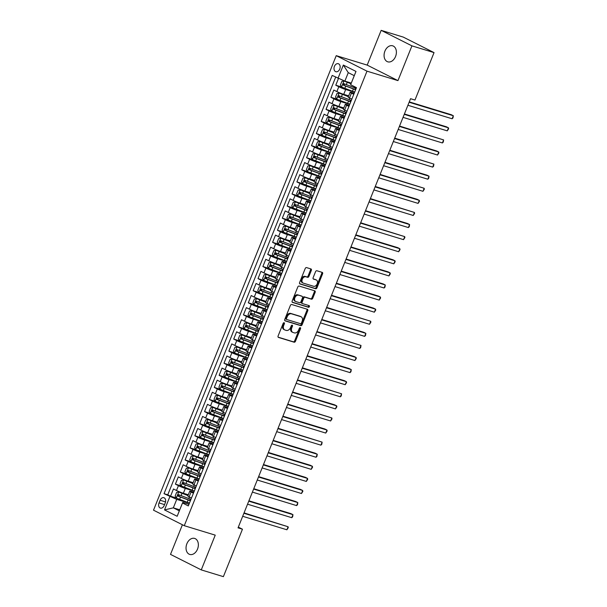 <?xml version="1.0" encoding="UTF-8"?>
<svg xmlns="http://www.w3.org/2000/svg" width="607" height="607" viewBox="0 0 607 607"><rect width="100%" height="100%" fill="white"/><g stroke="black" fill="none" stroke-linecap="round" stroke-linejoin="round"><path stroke-width="0.91" d="M284.114 322.727A0.895 0.63 116.8 0 0 283.166 323.372L278.097 335.982A1.282 0.903 116.8 0 0 278.393 337.393A1.282 0.903 116.8 0 0 278.492 337.431L294.122 342.204A1.282 0.903 116.8 0 0 295.465 341.286L300.533 328.675A0.895 0.63 116.8 0 0 299.319 328.304L298.667 329.935A4.105 2.883 116.8 0 1 294.357 332.886L293.06 332.484A4.105 2.883 116.8 0 1 292.733 332.355A4.105 2.883 116.8 0 1 291.808 327.841L292.46 326.209A0.895 0.63 116.8 0 0 291.246 325.838L290.586 327.469A4.105 2.883 116.8 0 1 286.284 330.42L284.979 330.018A4.105 2.883 116.8 0 1 284.66 329.889A4.105 2.883 116.8 0 1 283.727 325.375L284.387 323.743A0.895 0.63 116.8 0 0 284.114 322.727M384.906 51.14A8.369 5.918 -73 0 0 387.782 61.823A8.369 5.918 -73 0 0 395.552 56.504A8.369 5.918 -73 0 0 392.676 45.813A8.369 5.918 -73 0 0 384.906 51.14M186.88 543.743A8.369 5.918 -73 0 0 189.756 554.434A8.369 5.918 -73 0 0 197.525 549.107A8.369 5.918 -73 0 0 194.642 538.424A8.369 5.918 -73 0 0 186.88 543.743M334.419 66.368A4.188 2.959 -73 0 0 335.861 71.717A4.188 2.959 -73 0 0 339.745 69.054A4.188 2.959 -73 0 0 338.304 63.712A4.188 2.959 -73 0 0 334.419 66.368M311.338 270.396A1.282 0.903 116.8 0 0 311.05 268.984A1.282 0.903 116.8 0 0 310.951 268.939L306.565 267.604A1.282 0.903 116.8 0 0 305.215 268.522L299.592 282.528A1.282 0.903 116.8 0 0 299.881 283.939A1.282 0.903 116.8 0 0 299.979 283.977L315.61 288.75A1.282 0.903 116.8 0 0 316.96 287.832L322.583 273.825A1.282 0.903 116.8 0 0 322.294 272.414A1.282 0.903 116.8 0 0 322.196 272.376L316.9 270.76A1.282 0.903 116.8 0 0 315.549 271.678L313.144 277.672A1.282 0.903 116.8 0 0 313.432 279.083A1.282 0.903 116.8 0 0 313.531 279.121L316.164 279.926A3.437 2.413 116.8 0 1 316.429 280.032A3.437 2.413 116.8 0 1 317.127 284A3.437 2.413 116.8 0 1 313.607 286.276L303.318 283.135A3.437 2.413 116.8 0 1 303.052 283.021A3.437 2.413 116.8 0 1 302.354 279.061A3.437 2.413 116.8 0 1 305.867 276.784L307.582 277.308A1.282 0.903 116.8 0 0 308.933 276.382L311.338 270.396L310.511 269.971A1.282 0.903 116.8 0 0 310.481 268.795M397.957 80.617L411.925 45.859L434.043 52.612L403.283 37.103L381.166 30.35L367.197 65.101L336.232 55.654L366.992 71.163L397.957 80.617L367.197 65.101M182.419 524.752L170.506 554.388L201.266 569.897L215.235 535.146L184.27 525.692L366.992 71.163M201.266 569.897L223.384 576.65L242.459 529.205L238.323 527.119M434.043 52.612L414.968 100.056L410.544 98.706L238.035 527.855L242.459 529.205M291.732 304.502A1.282 0.903 116.8 0 0 290.381 305.427L284.751 319.426A1.282 0.903 116.8 0 0 285.047 320.837A1.282 0.903 116.8 0 0 285.146 320.883L300.776 325.656A1.282 0.903 116.8 0 0 302.119 324.73L307.749 310.731A1.282 0.903 116.8 0 0 307.461 309.32A1.282 0.903 116.8 0 0 307.362 309.274L291.732 304.502M292.172 300.973L297.802 286.974A1.282 0.903 116.8 0 1 299.145 286.056L314.775 290.829A1.282 0.903 116.8 0 1 314.874 290.867A1.282 0.903 116.8 0 1 315.17 292.278L312.757 298.272A1.282 0.903 116.8 0 1 311.414 299.19L305.078 297.255A1.282 0.903 116.8 0 0 303.728 298.181L302.134 302.149A1.282 0.903 116.8 0 0 302.423 303.561A1.282 0.903 116.8 0 0 302.521 303.606L309.122 305.617A0.895 0.63 116.8 0 1 308.455 307.279L292.566 302.43A1.282 0.903 116.8 0 1 292.46 302.385A1.282 0.903 116.8 0 1 292.172 300.973M338.456 78.531L335.77 85.208L341.513 86.968M354.625 92.234L345.671 89.495A5.228 0.448 -158.1 0 1 338.805 86.74L336.862 91.574L333.827 90.048L330.906 97.302L336.65 99.055M349.761 104.321L340.808 101.589A5.228 0.448 -158.1 0 1 333.941 98.827L331.999 103.668L328.964 102.135L326.05 109.389L331.794 111.142M344.905 116.407L335.952 113.676A5.228 0.448 -158.1 0 1 329.085 110.914L327.143 115.755L324.108 114.222L321.194 121.476L326.938 123.229M340.041 128.494L331.088 125.763A5.228 0.448 -158.1 0 1 324.221 123.009L322.279 127.842L319.244 126.309L316.33 133.563L322.074 135.315M335.185 140.589L326.232 137.85A5.228 0.448 -158.1 0 1 319.365 135.095L317.423 139.929L314.388 138.404L311.474 145.65L317.218 147.41M330.322 152.676L321.369 149.937A5.228 0.448 -158.1 0 1 314.509 147.182L312.559 152.016L309.524 150.49L306.611 157.744L312.355 159.497M325.466 164.763L316.513 162.031A5.228 0.448 -158.1 0 1 309.646 159.269L307.703 164.11L304.668 162.577L301.755 169.831L307.499 171.584M320.602 176.849L311.649 174.118A5.228 0.448 -158.1 0 1 304.79 171.364L302.84 176.197L299.805 174.664L296.891 181.918L302.635 183.671M315.746 188.936L306.793 186.205A5.228 0.448 -158.1 0 1 299.926 183.451L297.984 188.284L294.949 186.751L292.035 194.005L297.779 195.758M310.89 201.031L301.929 198.292A5.228 0.448 -158.1 0 1 295.07 195.537L293.12 200.371L290.093 198.846L287.172 206.099L292.915 207.852M306.027 213.118L297.073 210.386A5.228 0.448 -158.1 0 1 290.207 207.624L288.264 212.458L285.229 210.933L282.316 218.186L288.059 219.939M301.171 225.205L292.21 222.473A5.228 0.448 -158.1 0 1 285.351 219.711L283.408 224.552L280.373 223.019L277.452 230.273L283.196 232.026M296.307 237.291L287.354 234.56A5.228 0.448 -158.1 0 1 280.487 231.806L278.545 236.639L275.51 235.106L272.596 242.36L278.34 244.113M291.451 249.386L282.49 246.647A5.228 0.448 -158.1 0 1 275.631 243.893L273.689 248.726L270.654 247.193L267.733 254.447L273.476 256.207M286.587 261.473L277.634 258.734A5.228 0.448 -158.1 0 1 270.768 255.979L268.825 260.813L265.79 259.288L262.877 266.541L268.62 268.294M281.731 273.56L272.778 270.828A5.228 0.448 -158.1 0 1 265.912 268.066L263.969 272.907L260.934 271.375L258.013 278.628L263.757 280.381M276.868 285.647L267.915 282.915A5.228 0.448 -158.1 0 1 261.048 280.153L259.106 284.994L256.071 283.461L253.157 290.715L258.901 292.468M272.012 297.733L263.059 295.002A5.228 0.448 -158.1 0 1 256.192 292.248L254.25 297.081L251.215 295.548L248.301 302.802L254.045 304.555M267.148 309.828L258.195 307.089A5.228 0.448 -158.1 0 1 251.328 304.335L249.386 309.168L246.351 307.643L243.437 314.889L249.181 316.649M262.292 321.915L253.339 319.183A5.228 0.448 -158.1 0 1 246.472 316.422L244.53 321.255L241.495 319.73L238.581 326.983L244.325 328.736M257.429 334.002L248.475 331.27A5.228 0.448 -158.1 0 1 241.616 328.508L239.666 333.349L236.631 331.817L233.718 339.07L239.462 340.823M252.573 346.089L243.619 343.357A5.228 0.448 -158.1 0 1 236.753 340.603L234.81 345.436L231.775 343.903L228.862 351.157L234.606 352.91M247.709 358.183L238.756 355.444A5.228 0.448 -158.1 0 1 231.897 352.69L229.947 357.523L226.912 355.99L223.998 363.244L229.742 364.997M242.853 370.27L233.9 367.531A5.228 0.448 -158.1 0 1 227.033 364.777L225.091 369.61L222.056 368.085L219.142 375.338L224.886 377.091M237.997 382.357L229.036 379.625A5.228 0.448 -158.1 0 1 222.177 376.864L220.227 381.704L217.2 380.172L214.279 387.425L220.022 389.178M233.134 394.444L224.18 391.712A5.228 0.448 -158.1 0 1 217.314 388.95L215.371 393.791L212.336 392.259L209.423 399.512L215.166 401.265M228.278 406.531L219.317 403.799A5.228 0.448 -158.1 0 1 212.458 401.045L210.515 405.878L207.48 404.345L204.559 411.599L210.303 413.352M223.414 418.625L214.461 415.886A5.228 0.448 -158.1 0 1 207.594 413.132L205.652 417.965L202.617 416.44L199.703 423.686L205.447 425.446M218.558 430.712L209.597 427.973A5.228 0.448 -158.1 0 1 202.738 425.219L200.796 430.052L197.761 428.527L194.839 435.78L200.583 437.533M213.694 442.799L204.741 440.067A5.228 0.448 -158.1 0 1 197.874 437.306L195.932 442.146L192.897 440.614L189.983 447.867L195.727 449.62M208.838 454.886L199.885 452.154A5.228 0.448 -158.1 0 1 193.018 449.4L191.076 454.233L188.041 452.701L185.12 459.954L190.864 461.707M203.975 466.973L195.022 464.241A5.228 0.448 -158.1 0 1 188.155 461.487L186.212 466.32L183.177 464.787L180.264 472.041L186.008 473.794M199.119 479.067L190.166 476.328A5.228 0.448 -158.1 0 1 183.299 473.574L181.356 478.407L178.321 476.882L175.4 484.136L178.435 485.661A5.228 0.448 21.9 0 0 185.302 488.423L194.255 491.154M181.144 485.888L175.4 484.136M336.862 91.574A5.228 0.448 21.9 0 0 343.721 94.335L348.676 95.845M331.999 103.668A5.228 0.448 21.9 0 0 338.865 106.422L343.82 107.932M327.143 115.755A5.228 0.448 21.9 0 0 334.002 118.509L338.956 120.019M322.279 127.842A5.228 0.448 21.9 0 0 329.146 130.596L334.1 132.114M317.423 139.929A5.228 0.448 21.9 0 0 324.29 142.691L329.237 144.2M312.559 152.016A5.228 0.448 21.9 0 0 319.426 154.777L324.381 156.287M307.703 164.11A5.228 0.448 21.9 0 0 314.57 166.864L319.517 168.374M302.84 176.197A5.228 0.448 21.9 0 0 309.707 178.951L314.661 180.469M297.984 188.284A5.228 0.448 21.9 0 0 304.851 191.038L309.798 192.556M293.12 200.371A5.228 0.448 21.9 0 0 299.987 203.133L304.942 204.642M288.264 212.458A5.228 0.448 21.9 0 0 295.131 215.219L300.086 216.729M283.408 224.552A5.228 0.448 21.9 0 0 290.267 227.306L295.222 228.816M278.545 236.639A5.228 0.448 21.9 0 0 285.411 239.393L290.366 240.911M273.689 248.726A5.228 0.448 21.9 0 0 280.548 251.488L285.502 252.998M268.825 260.813A5.228 0.448 21.9 0 0 275.692 263.575L280.646 265.084M263.969 272.907A5.228 0.448 21.9 0 0 270.828 275.661L275.783 277.171M259.106 284.994A5.228 0.448 21.9 0 0 265.972 287.748L270.927 289.258M254.25 297.081A5.228 0.448 21.9 0 0 261.109 299.835L266.063 301.353M249.386 309.168A5.228 0.448 21.9 0 0 256.253 311.93L261.207 313.44M244.53 321.255A5.228 0.448 21.9 0 0 251.389 324.017L256.344 325.527M239.666 333.349A5.228 0.448 21.9 0 0 246.533 336.103L251.488 337.613M234.81 345.436A5.228 0.448 21.9 0 0 241.677 348.19L246.624 349.708M229.947 357.523A5.228 0.448 21.9 0 0 236.813 360.277L241.768 361.795M225.091 369.61A5.228 0.448 21.9 0 0 231.957 372.372L236.905 373.882M220.227 381.704A5.228 0.448 21.9 0 0 227.094 384.459L232.049 385.969M215.371 393.791A5.228 0.448 21.9 0 0 222.238 396.546L227.193 398.055M210.515 405.878A5.228 0.448 21.9 0 0 217.374 408.632L222.329 410.15M205.652 417.965A5.228 0.448 21.9 0 0 212.518 420.727L217.473 422.237M200.796 430.052A5.228 0.448 21.9 0 0 207.655 432.814L212.609 434.324M195.932 442.146A5.228 0.448 21.9 0 0 202.799 444.901L207.753 446.411M191.076 454.233A5.228 0.448 21.9 0 0 197.935 456.988L202.89 458.505M186.212 466.32A5.228 0.448 21.9 0 0 193.079 469.074L198.034 470.592M181.356 478.407A5.228 0.448 21.9 0 0 188.216 481.169L193.17 482.679M164.178 505.525L165.248 502.869A4.052 2.868 -73 0 0 163.86 497.694A4.052 2.868 -73 0 0 160.096 500.267L159.026 502.93A4.052 2.868 -73 0 0 160.423 508.105A4.052 2.868 -73 0 0 164.178 505.525M336.232 55.654L153.51 510.183L184.27 525.692M338 78.356L343.35 65.055L355.99 71.429L350.641 84.722L354.253 75.663L348.266 72.65L344.867 81.11L332.181 75.42L164.042 493.681L176.728 499.371L189.399 503.241M350.641 84.722L356.461 87.658L188.322 505.919L182.502 502.991L177.153 516.284L164.52 509.91L169.861 496.617M354.2 93.288L351.658 92.514A5.228 0.448 -158.1 0 0 350.125 92.241L348.183 97.074A5.228 0.448 21.9 0 0 349.495 97.947L351.848 99.131M349.336 105.383L346.794 104.601A5.228 0.448 -158.1 0 0 345.269 104.328L343.327 109.169A5.228 0.448 21.9 0 0 344.639 110.034L346.992 111.225M344.48 117.47L341.938 116.696A5.228 0.448 -158.1 0 0 340.406 116.415L338.463 121.256A5.228 0.448 21.9 0 0 339.776 122.121L342.128 123.312M339.617 129.557L337.075 128.783A5.228 0.448 -158.1 0 0 335.55 128.509L333.607 133.343A5.228 0.448 21.9 0 0 334.92 134.215L337.272 135.399M334.76 141.643L332.219 140.87A5.228 0.448 -158.1 0 0 330.686 140.596L328.744 145.43A5.228 0.448 21.9 0 0 330.056 146.302L332.408 147.486M329.897 153.738L327.355 152.956A5.228 0.448 -158.1 0 0 325.83 152.683L323.888 157.517A5.228 0.448 21.9 0 0 325.2 158.389L327.552 159.573M325.041 165.825L322.499 165.043A5.228 0.448 -158.1 0 0 320.966 164.77L319.024 169.611A5.228 0.448 21.9 0 0 320.337 170.476L322.689 171.667M320.177 177.912L317.636 177.138A5.228 0.448 -158.1 0 0 316.11 176.865L314.168 181.698A5.228 0.448 21.9 0 0 315.481 182.57L317.833 183.754M315.321 189.999L312.78 189.225A5.228 0.448 -158.1 0 0 311.247 188.952L309.304 193.785A5.228 0.448 21.9 0 0 310.617 194.657L312.969 195.841M310.458 202.085L307.916 201.312A5.228 0.448 -158.1 0 0 306.391 201.038L304.448 205.872A5.228 0.448 21.9 0 0 305.761 206.744L308.113 207.928M305.602 214.18L303.06 213.398A5.228 0.448 -158.1 0 0 301.527 213.125L299.585 217.959A5.228 0.448 21.9 0 0 300.905 218.831L303.25 220.015M300.738 226.267L298.196 225.493A5.228 0.448 -158.1 0 0 296.671 225.212L294.729 230.053A5.228 0.448 21.9 0 0 296.041 230.918L298.394 232.109M295.882 238.354L293.34 237.58A5.228 0.448 -158.1 0 0 291.815 237.307L289.865 242.14A5.228 0.448 21.9 0 0 291.185 243.012L293.538 244.196M291.019 250.441L288.477 249.667A5.228 0.448 -158.1 0 0 286.952 249.394L285.009 254.227A5.228 0.448 21.9 0 0 286.322 255.099L288.674 256.283M286.163 262.535L283.621 261.754A5.228 0.448 -158.1 0 0 282.096 261.48L280.146 266.314A5.228 0.448 21.9 0 0 281.466 267.186L283.818 268.37M281.307 274.622L278.757 273.84A5.228 0.448 -158.1 0 0 277.232 273.567L275.29 278.408A5.228 0.448 21.9 0 0 276.602 279.273L278.954 280.464M276.443 286.709L273.901 285.935A5.228 0.448 -158.1 0 0 272.376 285.662L270.426 290.495A5.228 0.448 21.9 0 0 271.746 291.368L274.098 292.551M271.587 298.796L269.045 298.022A5.228 0.448 -158.1 0 0 267.512 297.749L265.57 302.582A5.228 0.448 21.9 0 0 266.883 303.454L269.235 304.638M266.723 310.883L264.182 310.109A5.228 0.448 -158.1 0 0 262.656 309.836L260.714 314.669A5.228 0.448 21.9 0 0 262.027 315.541L264.379 316.725M261.867 322.977L259.326 322.196A5.228 0.448 -158.1 0 0 257.793 321.922L255.851 326.756A5.228 0.448 21.9 0 0 257.163 327.628L259.515 328.812M257.004 335.064L254.462 334.29A5.228 0.448 -158.1 0 0 252.937 334.009L250.995 338.85A5.228 0.448 21.9 0 0 252.307 339.715L254.659 340.906M252.148 347.151L249.606 346.377A5.228 0.448 -158.1 0 0 248.073 346.104L246.131 350.937A5.228 0.448 21.9 0 0 247.444 351.81L249.796 352.993M247.284 359.238L244.742 358.464A5.228 0.448 -158.1 0 0 243.217 358.191L241.275 363.024A5.228 0.448 21.9 0 0 242.588 363.897L244.94 365.08M242.428 371.325L239.886 370.551A5.228 0.448 -158.1 0 0 238.354 370.278L236.411 375.111A5.228 0.448 21.9 0 0 237.724 375.983L240.076 377.167M237.565 383.419L235.023 382.638A5.228 0.448 -158.1 0 0 233.498 382.364L231.555 387.205A5.228 0.448 21.9 0 0 232.868 388.07L235.22 389.254M232.709 395.506L230.167 394.732A5.228 0.448 -158.1 0 0 228.634 394.451L226.692 399.292A5.228 0.448 21.9 0 0 228.012 400.157L230.357 401.348M227.845 407.593L225.303 406.819A5.228 0.448 -158.1 0 0 223.778 406.546L221.836 411.379A5.228 0.448 21.9 0 0 223.148 412.252L225.5 413.435M222.989 419.68L220.447 418.906A5.228 0.448 -158.1 0 0 218.922 418.633L216.972 423.466A5.228 0.448 21.9 0 0 218.292 424.339L220.637 425.522M218.125 431.774L215.584 430.993A5.228 0.448 -158.1 0 0 214.059 430.72L212.116 435.553A5.228 0.448 21.9 0 0 213.429 436.425L215.781 437.609M213.269 443.861L210.728 443.08A5.228 0.448 -158.1 0 0 209.203 442.807L207.253 447.647A5.228 0.448 21.9 0 0 208.573 448.512L210.925 449.704M208.413 455.948L205.864 455.174A5.228 0.448 -158.1 0 0 204.339 454.901L202.397 459.734A5.228 0.448 21.9 0 0 203.709 460.607L206.061 461.79M203.55 468.035L201.008 467.261A5.228 0.448 -158.1 0 0 199.483 466.988L197.533 471.821A5.228 0.448 21.9 0 0 198.853 472.694L201.205 473.877M198.694 480.122L196.152 479.348A5.228 0.448 -158.1 0 0 194.619 479.075L192.677 483.908A5.228 0.448 21.9 0 0 193.99 484.781L196.342 485.964M335.656 77.165L167.76 494.819L170.544 496.223L173.458 488.969L176.493 490.494A5.228 0.448 21.9 0 0 183.36 493.256L188.314 494.766M193.83 492.216L191.288 491.435A5.228 0.448 21.9 0 0 189.763 491.162A5.228 0.448 21.9 0 0 191.076 492.034L193.428 493.218M189.763 491.162L187.821 495.995A5.228 0.448 21.9 0 0 189.134 496.867L191.486 498.051M353.79 94.297L351.438 93.114A5.228 0.448 -158.1 0 1 350.125 92.241M348.934 106.384L346.582 105.201A5.228 0.448 -158.1 0 1 345.269 104.328M344.07 118.471L341.726 117.288A5.228 0.448 -158.1 0 1 340.406 116.415M339.214 130.566L336.862 129.374A5.228 0.448 -158.1 0 1 335.55 128.509M334.351 142.653L332.006 141.469A5.228 0.448 -158.1 0 1 330.686 140.596M329.495 154.739L327.143 153.556A5.228 0.448 -158.1 0 1 325.83 152.683M324.639 166.826L322.287 165.643A5.228 0.448 -158.1 0 1 320.966 164.77M319.775 178.921L317.423 177.73A5.228 0.448 -158.1 0 1 316.11 176.865M314.919 191.008L312.567 189.824A5.228 0.448 -158.1 0 1 311.247 188.952M310.056 203.095L307.703 201.911A5.228 0.448 -158.1 0 1 306.391 201.038M305.2 215.182L302.847 213.998A5.228 0.448 -158.1 0 1 301.527 213.125M300.336 227.268L297.984 226.085A5.228 0.448 -158.1 0 1 296.671 225.212M295.48 239.363L293.128 238.172A5.228 0.448 -158.1 0 1 291.815 237.307M290.616 251.45L288.264 250.266A5.228 0.448 -158.1 0 1 286.952 249.394M285.76 263.537L283.408 262.353A5.228 0.448 -158.1 0 1 282.096 261.48M280.897 275.624L278.545 274.44A5.228 0.448 -158.1 0 1 277.232 273.567M276.041 287.71L273.689 286.527A5.228 0.448 -158.1 0 1 272.376 285.662M271.177 299.805L268.825 298.614A5.228 0.448 -158.1 0 1 267.512 297.749M266.321 311.892L263.969 310.708A5.228 0.448 -158.1 0 1 262.656 309.836M261.458 323.979L259.113 322.795A5.228 0.448 -158.1 0 1 257.793 321.922M256.602 336.066L254.25 334.882A5.228 0.448 -158.1 0 1 252.937 334.009M251.738 348.16L249.394 346.969A5.228 0.448 -158.1 0 1 248.073 346.104M246.882 360.247L244.53 359.063A5.228 0.448 -158.1 0 1 243.217 358.191M242.026 372.334L239.674 371.15A5.228 0.448 -158.1 0 1 238.354 370.278M237.162 384.421L234.81 383.237A5.228 0.448 -158.1 0 1 233.498 382.364M232.306 396.508L229.954 395.324A5.228 0.448 -158.1 0 1 228.634 394.451M227.443 408.602L225.091 407.411A5.228 0.448 -158.1 0 1 223.778 406.546M222.587 420.689L220.235 419.505A5.228 0.448 -158.1 0 1 218.922 418.633M217.723 432.776L215.371 431.592A5.228 0.448 -158.1 0 1 214.059 430.72M212.867 444.863L210.515 443.679A5.228 0.448 -158.1 0 1 209.203 442.807M208.004 456.957L205.652 455.766A5.228 0.448 -158.1 0 1 204.339 454.901M203.148 469.044L200.796 467.853A5.228 0.448 -158.1 0 1 199.483 466.988M198.284 481.131L195.932 479.947A5.228 0.448 -158.1 0 1 194.619 479.075M183.299 473.574L180.264 472.041M188.155 461.487L185.12 459.954M193.018 449.4L189.983 447.867M197.874 437.306L194.839 435.78M202.738 425.219L199.703 423.686M207.594 413.132L204.559 411.599M212.458 401.045L209.423 399.512M217.314 388.95L214.279 387.425M222.177 376.864L219.142 375.338M227.033 364.777L223.998 363.244M231.897 352.69L228.862 351.157M236.753 340.603L233.718 339.07M241.616 328.508L238.581 326.983M246.472 316.422L243.437 314.889M251.328 304.335L248.301 302.802M256.192 292.248L253.157 290.715M261.048 280.153L258.013 278.628M265.912 268.066L262.877 266.541M270.768 255.979L267.733 254.447M275.631 243.893L272.596 242.36M280.487 231.806L277.452 230.273M285.351 219.711L282.316 218.186M290.207 207.624L287.172 206.099M295.07 195.537L292.035 194.005M299.926 183.451L296.891 181.918M304.79 171.364L301.755 169.831M309.646 159.269L306.611 157.744M314.509 147.182L311.474 145.65M319.365 135.095L316.33 133.563M324.221 123.009L321.194 121.476M329.085 110.914L326.05 109.389M333.941 98.827L330.906 97.302M338.805 86.74L335.77 85.208M344.867 81.11L351.278 83.068M176.728 499.371L173.329 507.839L179.315 510.851L182.502 502.991M179.74 509.797L173.329 507.839L164.52 509.91M188.974 504.303L182.715 502.391M411.925 45.859L381.166 30.35M176.288 497.975L170.544 496.223M167.76 494.819L164.042 493.681M179.315 510.851L177.153 516.284M343.35 65.055L348.266 72.65M355.99 71.429L354.253 75.663M283.636 322.81A0.895 0.63 116.8 0 1 283.552 323.326L282.9 324.957A4.105 2.883 116.8 0 0 283.826 329.472L284.66 329.889M292.733 332.355L291.899 331.938A4.105 2.883 116.8 0 1 290.973 327.423L291.626 325.792A0.895 0.63 116.8 0 0 291.709 325.276M278.135 337.158L293.287 341.787A1.282 0.903 116.8 0 0 294.638 340.861L299.706 328.258A0.895 0.63 116.8 0 0 299.782 327.742M284.789 320.602L299.941 325.231A1.282 0.903 116.8 0 0 301.292 324.313L306.922 310.306A1.282 0.903 116.8 0 0 306.884 309.13M286.496 318.493A0.895 0.63 116.8 0 0 286.77 319.51L300.488 323.698A0.895 0.63 116.8 0 0 301.429 323.053L302.119 321.331A4.105 2.883 116.8 0 0 301.193 316.816A4.105 2.883 116.8 0 0 300.867 316.687L291.489 313.827A4.105 2.883 116.8 0 0 287.187 316.771L286.496 318.493L285.662 318.076A0.895 0.63 116.8 0 0 285.935 319.092L286.633 319.441M301.193 316.816L300.359 316.399A4.105 2.883 116.8 0 0 300.04 316.27L300.867 316.687M285.662 318.076L286.352 316.353A4.105 2.883 116.8 0 1 290.662 313.409L300.04 316.27M302.332 303.508L301.694 303.181A1.282 0.903 116.8 0 1 301.588 303.143A1.282 0.903 116.8 0 1 301.3 301.732L302.901 297.756A1.282 0.903 116.8 0 1 304.244 296.838L310.579 298.773A1.282 0.903 116.8 0 0 311.93 297.847L314.335 291.861A1.282 0.903 116.8 0 0 314.305 290.685M292.202 302.157L307.62 306.861A0.895 0.63 116.8 0 0 308.576 305.45M298.5 295.245A3.437 2.413 116.8 0 0 294.979 297.521A3.437 2.413 116.8 0 0 295.677 301.489A3.437 2.413 116.8 0 0 295.943 301.596L299.57 302.703A1.282 0.903 116.8 0 0 300.913 301.778L302.514 297.809A1.282 0.903 116.8 0 0 302.225 296.398A1.282 0.903 116.8 0 0 302.119 296.353L297.665 294.827A3.437 2.413 116.8 0 0 294.145 297.104A3.437 2.413 116.8 0 0 294.843 301.072L295.677 301.489M301.482 296.034A1.282 0.903 116.8 0 0 301.391 295.973A1.282 0.903 116.8 0 0 301.292 295.935L302.119 296.353M297.665 294.827L301.292 295.935M303.052 283.021L302.218 282.604A3.437 2.413 116.8 0 1 301.52 278.636A3.437 2.413 116.8 0 1 305.04 276.367L306.755 276.891A1.282 0.903 116.8 0 0 308.098 275.965L310.511 269.971M316.429 280.032L315.602 279.615A3.437 2.413 116.8 0 0 315.329 279.508L316.164 279.926M313.174 278.848L315.329 279.508M299.623 283.704L314.783 288.333A1.282 0.903 116.8 0 0 316.126 287.407L321.756 273.408A1.282 0.903 116.8 0 0 321.725 272.232M188.033 495.456L178.769 492.019L176.622 492.391L175.165 496.018L176.341 498.066L187.244 502.27A10 0.857 21.9 0 0 189.475 503.059M178.769 492.019L187.98 495.6M242.686 516.284L286.883 529.782L288.097 526.755L244.044 512.892M190.864 499.599L190.348 499.091M190.977 499.311A10 0.857 -158.1 0 1 188.754 498.522L178.579 494.667L177.995 496.116L188.17 499.971A10 0.857 21.9 0 0 190.393 500.76M190.461 500.593A8.301 0.713 -158.1 0 1 187.722 499.644L179.27 496.503L178.966 495.244M286.883 529.782L288.264 527.703L288.097 526.755L243.9 513.264M192.897 483.369L183.633 479.932L181.478 480.304L180.021 483.931L181.197 485.972L192.108 490.183A10 0.857 21.9 0 0 194.331 490.964M183.633 479.932L192.836 483.506M247.542 504.197L291.747 517.688L292.961 514.668L290.882 513.621L248.908 500.805M195.72 487.512L195.204 487.004M195.841 487.224A10 0.857 -158.1 0 1 193.61 486.435L183.435 482.573L182.859 484.029L193.034 487.884A10 0.857 21.9 0 0 195.257 488.673M195.325 488.498A8.301 0.713 -158.1 0 1 192.578 487.55L184.126 484.416L183.822 483.157M291.747 517.688L292.635 516.823L292.961 514.668L248.756 501.17M197.753 471.275L188.489 467.845L186.341 468.209L184.885 471.836L186.061 473.885L196.964 478.088A10 0.857 21.9 0 0 199.195 478.877M188.489 467.845L197.7 471.419M252.398 492.11L296.603 505.601L297.817 502.581L295.746 501.534L253.764 488.718M200.583 475.425L200.067 474.917M200.697 475.129A10 0.857 -158.1 0 1 198.474 474.34L188.299 470.486L187.715 471.935L197.89 475.797A10 0.857 21.9 0 0 200.113 476.578M200.181 476.412A8.301 0.713 -158.1 0 1 197.442 475.463L188.989 472.329L188.686 471.07M296.603 505.601L297.498 504.736L297.817 502.581L253.62 489.083M202.617 459.188L193.345 455.751L191.197 456.123L189.741 459.749L190.917 461.798L201.828 466.001A10 0.857 21.9 0 0 204.051 466.791M193.345 455.751L202.556 459.332M257.262 480.016L301.467 493.514L302.681 490.494L300.602 489.447L258.628 476.624M205.439 463.331L204.923 462.822M205.561 463.042A10 0.857 -158.1 0 1 203.33 462.253L193.155 458.399L192.571 459.848L202.746 463.702A10 0.857 21.9 0 0 204.976 464.492M205.045 464.325A8.301 0.713 -158.1 0 1 202.298 463.376L193.845 460.235L193.542 458.975M301.467 493.514L302.84 491.435L302.681 490.494L258.476 476.996M207.473 447.101L198.208 443.664L196.061 444.036L194.604 447.663L195.78 449.711L206.683 453.915A10 0.857 21.9 0 0 208.914 454.704M198.208 443.664L207.419 447.245M262.118 467.929L306.323 481.427L307.537 478.407L305.458 477.352L263.484 464.537M210.303 451.244L209.787 450.735M210.417 450.955A10 0.857 -158.1 0 1 208.193 450.166L198.019 446.312L197.434 447.761L207.609 451.616A10 0.857 21.9 0 0 209.832 452.405M209.901 452.238A8.301 0.713 -158.1 0 1 207.162 451.289L198.709 448.148L198.406 446.889M306.323 481.427L307.703 479.348L307.537 478.407L263.339 464.909M212.336 435.014L203.064 431.577L200.917 431.949L199.46 435.576L200.636 437.624L211.547 441.828A10 0.857 21.9 0 0 213.77 442.617M203.064 431.577L212.275 435.151M266.981 455.842L311.186 469.34L312.4 466.313L310.321 465.266L268.347 452.45M215.159 439.157L214.643 438.649M215.28 438.869A10 0.857 -158.1 0 1 213.049 438.079L202.875 434.225L202.29 435.674L212.465 439.529A10 0.857 21.9 0 0 214.696 440.318M214.764 440.143A8.301 0.713 -158.1 0 1 212.018 439.202L203.565 436.061L203.262 434.802M311.186 469.34L312.559 467.261L312.4 466.313L268.195 452.822M217.192 422.92L207.928 419.49L205.781 419.862L204.316 423.489L205.5 425.53L216.403 429.733A10 0.857 21.9 0 0 218.626 430.522M207.928 419.49L217.139 423.064M271.837 443.755L316.042 457.246L317.256 454.226L315.177 453.179L273.203 440.363M220.022 427.07L219.506 426.562M220.136 426.774A10 0.857 -158.1 0 1 217.913 425.993L207.738 422.131L207.154 423.58L217.329 427.442A10 0.857 21.9 0 0 219.552 428.231M219.62 428.056A8.301 0.713 -158.1 0 1 216.881 427.108L208.429 423.974L208.125 422.715M316.042 457.246L316.937 456.381L317.256 454.226L273.051 440.728M222.056 410.833L212.784 407.403L210.637 407.767L209.18 411.394L210.356 413.443L221.267 417.646A10 0.857 21.9 0 0 223.49 418.435M212.784 407.403L221.995 410.977M276.701 431.66L320.906 445.159L322.12 442.139L278.059 428.276M224.878 414.976L224.362 414.475M224.992 414.687A10 0.857 -158.1 0 1 222.769 413.898L212.594 410.044L212.01 411.493L222.185 415.355A10 0.857 21.9 0 0 224.415 416.136M224.484 415.97A8.301 0.713 -158.1 0 1 221.737 415.021L213.285 411.88L212.981 410.628M320.906 445.159L321.793 444.294L322.12 442.139L277.915 428.641M226.912 398.746L217.647 395.309L215.5 395.681L214.036 399.307L215.219 401.356L226.123 405.559A10 0.857 21.9 0 0 228.346 406.349M217.647 395.309L226.859 398.89M281.557 419.574L325.762 433.072L326.976 430.052L324.897 429.005L282.923 416.182M229.742 402.889L229.218 402.38M229.856 402.6A10 0.857 -158.1 0 1 227.633 401.811L217.458 397.957L216.874 399.406L227.048 403.26A10 0.857 21.9 0 0 229.271 404.05M229.34 403.883A8.301 0.713 -158.1 0 1 226.601 402.934L218.148 399.793L217.845 398.533M325.762 433.072L327.143 430.993L326.976 430.052L282.771 416.554M231.775 386.659L222.503 383.222L220.356 383.594L218.899 387.22L220.075 389.269L230.986 393.473A10 0.857 21.9 0 0 233.209 394.262M222.503 383.222L231.715 386.803M286.421 407.487L330.625 420.985L331.839 417.957L287.779 404.095M234.598 390.802L234.082 390.293M234.712 390.513A10 0.857 -158.1 0 1 232.489 389.724L222.314 385.87L221.73 387.319L231.904 391.174A10 0.857 21.9 0 0 234.135 391.963M234.203 391.796A8.301 0.713 -158.1 0 1 231.457 390.847L223.004 387.706L222.701 386.447M330.625 420.985L331.999 418.906L331.839 417.957L287.635 404.467M236.631 374.572L227.367 371.135L225.22 371.507L223.755 375.134L224.939 377.182L235.842 381.386A10 0.857 21.9 0 0 238.065 382.167M227.367 371.135L236.571 374.709M291.277 395.4L335.481 408.898L336.695 405.871L334.616 404.823L292.642 392.008M239.462 378.715L238.938 378.207M239.575 378.427A10 0.857 -158.1 0 1 237.352 377.637L227.177 373.775L226.593 375.232L236.768 379.087A10 0.857 21.9 0 0 238.991 379.876M239.059 379.701A8.301 0.713 -158.1 0 1 236.32 378.753L227.868 375.619L227.564 374.36M335.481 408.898L336.862 406.819L336.695 405.871L292.491 392.372M241.495 362.478L232.223 359.048L230.076 359.412L228.619 363.039L229.795 365.088L240.706 369.291A10 0.857 21.9 0 0 242.929 370.08M232.223 359.048L241.434 362.622M296.14 383.313L340.345 396.803L341.559 393.784L297.498 379.921M244.318 366.628L243.802 366.12M244.431 366.332A10 0.857 -158.1 0 1 242.208 365.543L232.033 361.689L231.449 363.138L241.624 367A10 0.857 21.9 0 0 243.855 367.789M243.923 367.614A8.301 0.713 -158.1 0 1 241.176 366.666L232.724 363.532L232.42 362.273M340.345 396.803L341.233 395.939L341.559 393.784L297.354 380.286M246.351 350.391L237.087 346.954L234.932 347.325L233.475 350.952L234.651 353.001L245.562 357.204A10 0.857 21.9 0 0 247.785 357.993M237.087 346.954L246.29 350.535M300.996 371.218L345.201 384.717L346.415 381.697L344.336 380.65L302.362 367.834M249.173 354.534L248.658 354.033M249.295 354.245A10 0.857 -158.1 0 1 247.072 353.456L236.897 349.602L236.313 351.051L246.488 354.905A10 0.857 21.9 0 0 248.711 355.694M248.779 355.527A8.301 0.713 -158.1 0 1 246.032 354.579L237.58 351.438L237.276 350.186M345.201 384.717L346.574 382.638L346.415 381.697L302.21 368.199M251.207 338.304L241.943 334.867L239.795 335.239L238.339 338.865L239.515 340.914L250.418 345.117A10 0.857 21.9 0 0 252.649 345.907M241.943 334.867L251.154 338.448M305.86 359.132L350.057 372.63L351.278 369.61L349.2 368.555L307.218 355.74M254.037 342.447L253.521 341.938M254.151 342.158A10 0.857 -158.1 0 1 251.928 341.369L241.753 337.515L241.169 338.964L251.344 342.818A10 0.857 21.9 0 0 253.567 343.608M253.635 343.441A8.301 0.713 -158.1 0 1 250.896 342.492L242.443 339.351L242.14 338.091M350.057 372.63L350.952 371.757L351.278 369.61L307.074 356.112M256.071 326.217L246.806 322.78L244.651 323.152L243.195 326.778L244.371 328.827L255.281 333.031A10 0.857 21.9 0 0 257.505 333.82M246.806 322.78L256.01 326.354M310.716 347.045L354.92 360.543L356.134 357.515L354.056 356.468L312.081 343.653M258.893 330.36L258.377 329.851M259.014 330.071A10 0.857 -158.1 0 1 256.784 329.282L246.609 325.428L246.032 326.877L256.207 330.732A10 0.857 21.9 0 0 258.43 331.521M258.499 331.346A8.301 0.713 -158.1 0 1 255.752 330.405L247.299 327.264L246.996 326.005M354.92 360.543L356.294 358.464L356.134 357.515L311.93 344.025M260.927 314.13L251.662 310.693L249.515 311.065L248.058 314.692L249.234 316.733L260.137 320.936A10 0.857 21.9 0 0 262.368 321.725M251.662 310.693L260.873 314.267M315.579 334.958L359.776 348.448L360.998 345.429L316.937 331.566M263.757 318.273L263.241 317.764M263.87 317.977A10 0.857 -158.1 0 1 261.647 317.195L251.473 313.333L250.888 314.79L261.063 318.645A10 0.857 21.9 0 0 263.286 319.434M263.355 319.259A8.301 0.713 -158.1 0 1 260.615 318.311L252.163 315.177L251.859 313.918M359.776 348.448L360.672 347.583L360.998 345.429L316.793 331.93M265.79 302.036L256.526 298.606L254.371 298.97L252.914 302.597L254.09 304.646L265.001 308.849A10 0.857 21.9 0 0 267.224 309.638M256.526 298.606L265.729 302.18M320.435 322.863L364.64 336.361L365.854 333.342L363.775 332.295L321.801 319.479M268.613 306.178L268.097 305.678M268.734 305.89A10 0.857 -158.1 0 1 266.503 305.101L256.329 301.247L255.752 302.696L265.927 306.558A10 0.857 21.9 0 0 268.15 307.339M268.218 307.172A8.301 0.713 -158.1 0 1 265.471 306.224L257.019 303.09L256.715 301.831M364.64 336.361L365.528 335.496L365.854 333.342L321.649 319.843M270.646 289.949L261.382 286.512L259.235 286.883L257.778 290.51L258.954 292.559L269.857 296.762A10 0.857 21.9 0 0 272.088 297.551M261.382 286.512L270.593 290.093M325.299 310.776L369.496 324.275L370.71 321.255L326.657 307.385M273.476 294.092L272.96 293.583M273.59 293.803A10 0.857 -158.1 0 1 271.367 293.014L261.192 289.16L260.608 290.609L270.783 294.463A10 0.857 21.9 0 0 273.006 295.252M273.074 295.085A8.301 0.713 -158.1 0 1 270.335 294.137L261.883 290.996L261.579 289.736M369.496 324.275L370.877 322.196L370.71 321.255L326.513 307.757M275.51 277.862L266.245 274.425L264.091 274.796L262.634 278.423L263.81 280.472L274.721 284.675A10 0.857 21.9 0 0 276.944 285.465M266.245 274.425L275.449 278.006M330.155 298.69L374.36 312.188L375.574 309.16L373.495 308.113L331.521 295.298M278.332 282.005L277.816 281.496M278.454 281.716A10 0.857 -158.1 0 1 276.223 280.927L266.048 277.073L265.471 278.522L275.639 282.376A10 0.857 21.9 0 0 277.869 283.166M277.938 282.999A8.301 0.713 -158.1 0 1 275.191 282.05L266.739 278.909L266.435 277.649M374.36 312.188L375.733 310.109L375.574 309.16L331.369 295.67M280.366 265.775L271.101 262.338L268.954 262.71L267.497 266.336L268.673 268.385L279.577 272.589A10 0.857 21.9 0 0 281.807 273.378M271.101 262.338L280.313 265.912M335.011 286.603L379.216 300.101L380.43 297.073L378.351 296.026L336.377 283.211M283.196 269.918L282.68 269.409M283.31 269.629A10 0.857 -158.1 0 1 281.087 268.84L270.912 264.978L270.327 266.435L280.502 270.29A10 0.857 21.9 0 0 282.725 271.079M282.794 270.904A8.301 0.713 -158.1 0 1 280.055 269.963L271.602 266.822L271.299 265.562M379.216 300.101L380.597 298.022L380.43 297.073L336.232 283.583M285.229 253.68L275.957 250.251L273.81 250.623L272.353 254.25L273.529 256.291L284.44 260.494A10 0.857 21.9 0 0 286.663 261.283M275.957 250.251L285.169 253.825M339.874 274.516L384.079 288.006L385.293 284.987L383.214 283.939L341.24 271.124M288.052 257.831L287.536 257.322M288.173 257.535A10 0.857 -158.1 0 1 285.943 256.753L275.768 252.891L275.183 254.341L285.358 258.203A10 0.857 21.9 0 0 287.589 258.992M287.657 258.817A8.301 0.713 -158.1 0 1 284.911 257.869L276.458 254.735L276.155 253.476M384.079 288.006L384.967 287.141L385.293 284.987L341.088 271.488M290.085 241.594L280.821 238.164L278.674 238.528L277.217 242.155L278.393 244.204L289.296 248.407A10 0.857 21.9 0 0 291.527 249.196M280.821 238.164L290.032 241.738M344.73 262.421L388.935 275.919L390.149 272.9L388.07 271.853L346.096 259.037M292.915 245.736L292.399 245.236M293.029 245.448A10 0.857 -158.1 0 1 290.806 244.659L280.631 240.804L280.047 242.254L290.222 246.108A10 0.857 21.9 0 0 292.445 246.897M292.513 246.73A8.301 0.713 -158.1 0 1 289.774 245.782L281.322 242.641L281.018 241.389M388.935 275.919L390.316 273.84L390.149 272.9L345.944 259.401M294.949 229.507L285.677 226.07L283.53 226.441L282.073 230.068L283.249 232.117L294.16 236.32A10 0.857 21.9 0 0 296.383 237.109M285.677 226.07L294.888 229.651M349.594 250.334L393.799 263.833L395.013 260.813L392.934 259.758L350.952 246.943M297.771 233.649L297.255 233.141M297.893 233.361A10 0.857 -158.1 0 1 295.662 232.572L285.487 228.718L284.903 230.167L295.078 234.021A10 0.857 21.9 0 0 297.309 234.81M297.377 234.643A8.301 0.713 -158.1 0 1 294.63 233.695L286.178 230.554L285.874 229.294M393.799 263.833L395.172 261.754L395.013 260.813L350.808 247.315M299.805 217.42L290.541 213.983L288.393 214.354L286.929 217.981L288.113 220.03L299.016 224.233A10 0.857 21.9 0 0 301.239 225.022M290.541 213.983L299.752 217.564M354.45 238.248L398.655 251.746L399.869 248.718L397.79 247.671L355.816 234.856M302.635 221.563L302.111 221.054M302.749 221.274A10 0.857 -158.1 0 1 300.526 220.485L290.351 216.631L289.767 218.08L299.941 221.934A10 0.857 21.9 0 0 302.165 222.723M302.233 222.557A8.301 0.713 -158.1 0 1 299.494 221.608L291.041 218.467L290.738 217.207M398.655 251.746L400.036 249.667L399.869 248.718L355.664 235.228M304.668 205.333L295.397 201.896L293.249 202.268L291.792 205.894L292.969 207.935L303.879 212.147A10 0.857 21.9 0 0 306.103 212.928M295.397 201.896L304.608 205.47M359.314 226.161L403.518 239.651L404.732 236.631L360.672 222.769M307.491 209.476L306.975 208.967M307.605 209.187A10 0.857 -158.1 0 1 305.382 208.398L295.207 204.536L294.623 205.993L304.797 209.847A10 0.857 21.9 0 0 307.028 210.637M307.096 210.462A8.301 0.713 -158.1 0 1 304.35 209.514L295.897 206.38L295.594 205.12M403.518 239.651L404.892 237.58L404.732 236.631L360.528 223.133M309.524 193.238L300.26 189.809L298.113 190.173L296.648 193.8L297.832 195.849L308.735 200.052A10 0.857 21.9 0 0 310.959 200.841M300.26 189.809L309.471 193.383M364.17 214.074L408.374 227.564L409.588 224.544L407.509 223.497L365.535 210.682M312.355 197.389L311.831 196.88M312.468 197.093A10 0.857 -158.1 0 1 310.245 196.304L300.07 192.449L299.486 193.899L309.661 197.761A10 0.857 21.9 0 0 311.884 198.55M311.952 198.375A8.301 0.713 -158.1 0 1 309.213 197.427L300.761 194.293L300.457 193.034M408.374 227.564L409.27 226.699L409.588 224.544L365.384 211.046M314.388 181.152L305.116 177.714L302.969 178.086L301.512 181.713L302.688 183.762L313.599 187.965A10 0.857 21.9 0 0 315.822 188.754M305.116 177.714L314.327 181.296M369.033 201.979L413.238 215.477L414.452 212.458L370.391 198.595M317.211 185.294L316.695 184.786M317.324 185.006A10 0.857 -158.1 0 1 315.101 184.217L304.926 180.362L304.342 181.812L314.517 185.666A10 0.857 21.9 0 0 316.748 186.455M316.816 186.288A8.301 0.713 -158.1 0 1 314.069 185.34L305.617 182.199L305.313 180.939M413.238 215.477L414.611 213.398L414.452 212.458L370.247 198.959M319.244 169.065L309.98 165.628L307.825 165.999L306.368 169.626L307.552 171.675L318.455 175.878A10 0.857 21.9 0 0 320.678 176.667M309.98 165.628L319.183 169.209M373.889 189.892L418.094 203.391L419.308 200.371L417.229 199.316L375.255 186.501M322.074 173.207L321.551 172.699M322.188 172.919A10 0.857 -158.1 0 1 319.965 172.13L309.79 168.276L309.206 169.725L319.381 173.579A10 0.857 21.9 0 0 321.604 174.368M321.672 174.201A8.301 0.713 -158.1 0 1 318.933 173.253L310.481 170.112L310.169 168.852M418.094 203.391L419.475 201.312L419.308 200.371L375.103 186.873M324.1 156.978L314.836 153.541L312.688 153.912L311.232 157.539L312.408 159.588L323.311 163.791A10 0.857 21.9 0 0 325.542 164.58M314.836 153.541L324.047 157.114M378.753 177.805L422.958 191.304L424.172 188.276L380.111 174.414M326.93 161.121L326.414 160.612M327.044 160.832A10 0.857 -158.1 0 1 324.821 160.043L314.646 156.189L314.062 157.638L324.237 161.492A10 0.857 21.9 0 0 326.46 162.281M326.528 162.107A8.301 0.713 -158.1 0 1 323.789 161.166L315.337 158.025L315.033 156.765M422.958 191.304L424.331 189.225L424.172 188.276L379.967 174.786M328.964 144.883L319.699 141.454L317.544 141.826L316.088 145.452L317.264 147.493L328.175 151.697A10 0.857 21.9 0 0 330.398 152.486M319.699 141.454L328.903 145.027M383.609 165.719L427.814 179.209L429.028 176.189L426.949 175.142L384.975 162.327M331.786 149.034L331.27 148.525M331.908 148.738A10 0.857 -158.1 0 1 329.684 147.956L319.51 144.094L318.925 145.543L329.1 149.405A10 0.857 21.9 0 0 331.323 150.195M331.392 150.02A8.301 0.713 -158.1 0 1 328.645 149.072L320.192 145.938L319.889 144.678M427.814 179.209L428.701 178.344L429.028 176.189L384.823 162.691M333.82 132.796L324.555 129.367L322.408 129.731L320.951 133.358L322.127 135.407L333.031 139.61A10 0.857 21.9 0 0 335.261 140.399M324.555 129.367L333.767 132.941M388.472 153.624L432.67 167.122L433.891 164.102L389.831 150.24M336.65 136.939L336.134 136.438M336.764 136.651A10 0.857 -158.1 0 1 334.54 135.862L324.366 132.007L323.781 133.457L333.956 137.319A10 0.857 21.9 0 0 336.179 138.1M336.248 137.933A8.301 0.713 -158.1 0 1 333.509 136.985L325.056 133.851L324.753 132.592M432.67 167.122L433.565 166.257L433.891 164.102L389.686 150.604M338.683 120.71L329.419 117.272L327.264 117.644L325.807 121.271L326.983 123.32L337.894 127.523A10 0.857 21.9 0 0 340.117 128.312M329.419 117.272L338.623 120.854M393.328 141.537L437.533 155.035L438.747 152.016L436.668 150.968L394.694 138.146M341.506 124.852L340.99 124.344M341.627 124.564A10 0.857 -158.1 0 1 339.396 123.775L329.222 119.92L328.645 121.37L338.82 125.224A10 0.857 21.9 0 0 341.043 126.013M341.111 125.846A8.301 0.713 -158.1 0 1 338.365 124.898L329.912 121.757L329.609 120.497M437.533 155.035L438.907 152.956L438.747 152.016L394.542 138.517M343.539 108.623L334.275 105.186L332.128 105.557L330.671 109.184L331.847 111.233L342.75 115.436A10 0.857 21.9 0 0 344.981 116.225M334.275 105.186L343.486 108.767M398.192 129.45L442.389 142.949L443.611 139.921L399.55 126.059M346.369 112.765L345.853 112.257M346.483 112.477A10 0.857 -158.1 0 1 344.26 111.688L334.085 107.834L333.501 109.283L343.676 113.137A10 0.857 21.9 0 0 345.899 113.926M345.967 113.759A8.301 0.713 -158.1 0 1 343.228 112.811L334.776 109.67L334.472 108.41M442.389 142.949L443.285 142.076L443.611 139.921L399.406 126.431M348.403 96.536L339.138 93.099L336.984 93.47L335.527 97.097L336.703 99.146L347.614 103.349A10 0.857 21.9 0 0 349.837 104.131M339.138 93.099L348.342 96.672M403.048 117.363L447.253 130.862L448.467 127.834L446.388 126.787L404.414 113.972M351.225 100.679L350.709 100.17M351.347 100.39A10 0.857 -158.1 0 1 349.116 99.601L338.941 95.739L338.365 97.196L348.539 101.05A10 0.857 21.9 0 0 350.763 101.839M350.831 101.665A8.301 0.713 -158.1 0 1 348.084 100.716L339.632 97.583L339.328 96.323M447.253 130.862L448.626 128.783L448.467 127.834L404.262 114.344M351.058 83.629L343.994 81.012L341.847 81.384L340.39 85.003L341.566 87.051L352.47 91.255A10 0.857 21.9 0 0 354.7 92.044M343.994 81.012L350.998 83.774M407.904 105.277L452.109 118.767L453.323 115.747L451.251 114.7L409.27 101.885M356.089 88.592L355.573 88.083M356.203 88.296A10 0.857 -158.1 0 1 353.98 87.507L343.805 83.652L343.221 85.101L353.395 88.963A10 0.857 21.9 0 0 355.619 89.753M355.687 89.578A8.301 0.713 -158.1 0 1 352.948 88.63L344.495 85.496L344.192 84.236M452.109 118.767L453.004 117.902L453.323 115.747L409.126 102.249M345.671 89.495L343.721 94.335M340.808 101.589L338.865 106.422M335.952 113.676L334.002 118.509M331.088 125.763L329.146 130.596M326.232 137.85L324.29 142.691M321.369 149.937L319.426 154.777M316.513 162.031L314.57 166.864M311.649 174.118L309.707 178.951M306.793 186.205L304.851 191.038M301.929 198.292L299.987 203.133M297.073 210.386L295.131 215.219M292.21 222.473L290.267 227.306M287.354 234.56L285.411 239.393M282.49 246.647L280.548 251.488M277.634 258.734L275.692 263.575M272.778 270.828L270.828 275.661M267.915 282.915L265.972 287.748M263.059 295.002L261.109 299.835M258.195 307.089L256.253 311.93M253.339 319.183L251.389 324.017M248.475 331.27L246.533 336.103M243.619 343.357L241.677 348.19M238.756 355.444L236.813 360.277M233.9 367.531L231.957 372.372M229.036 379.625L227.094 384.459M224.18 391.712L222.238 396.546M219.317 403.799L217.374 408.632M214.461 415.886L212.518 420.727M209.597 427.973L207.655 432.814M204.741 440.067L202.799 444.901M199.885 452.154L197.935 456.988M195.022 464.241L193.079 469.074M190.166 476.328L188.216 481.169M185.302 488.423L183.36 493.256M191.076 492.034L189.134 496.867M351.438 93.114L349.495 97.947M346.582 105.201L344.639 110.034M341.726 117.288L339.776 122.121M336.862 129.374L334.92 134.215M332.006 141.469L330.056 146.302M327.143 153.556L325.2 158.389M322.287 165.643L320.337 170.476M317.423 177.73L315.481 182.57M312.567 189.824L310.617 194.657M307.703 201.911L305.761 206.744M302.847 213.998L300.905 218.831M297.984 226.085L296.041 230.918M293.128 238.172L291.185 243.012M288.264 250.266L286.322 255.099M283.408 262.353L281.466 267.186M278.545 274.44L276.602 279.273M273.689 286.527L271.746 291.368M268.825 298.614L266.883 303.454M263.969 310.708L262.027 315.541M259.113 322.795L257.163 327.628M254.25 334.882L252.307 339.715M249.394 346.969L247.444 351.81M244.53 359.063L242.588 363.897M239.674 371.15L237.724 375.983M234.81 383.237L232.868 388.07M229.954 395.324L228.012 400.157M225.091 407.411L223.148 412.252M220.235 419.505L218.292 424.339M215.371 431.592L213.429 436.425M210.515 443.679L208.573 448.512M205.652 455.766L203.709 460.607M200.796 467.853L198.853 472.694M195.932 479.947L193.99 484.781M178.435 485.661L176.493 490.494M164.55 504.614L159.026 502.93M165.536 501.928L160.096 500.267M282.9 324.957L283.727 325.375M291.626 325.792L292.46 326.209M290.973 327.423L291.808 327.841M299.706 328.258L300.533 328.675M294.638 340.861L295.465 341.286M293.287 341.787L294.122 342.204M283.552 323.326L284.387 323.743M306.922 310.306L307.749 310.731M301.292 324.313L302.119 324.73M299.941 325.231L300.776 325.656M290.662 313.409L291.489 313.827M286.352 316.353L287.187 316.771M314.335 291.861L315.17 292.278M311.93 297.847L312.757 298.272M310.579 298.773L311.414 299.19M304.244 296.838L305.078 297.255M302.901 297.756L303.728 298.181M301.3 301.732L302.134 302.149M307.62 306.861L308.455 307.279M308.098 275.965L308.933 276.382M306.755 276.891L307.582 277.308M305.04 276.367L305.867 276.784M321.756 273.408L322.583 273.825M316.126 287.407L316.96 287.832M314.783 288.333L315.61 288.75M178.716 492.027L176.311 498.013M188.17 499.971L187.244 502.27M189.369 496.989L188.754 498.522M180.484 497.133L179.558 499.432M181.986 493.385L181.061 495.684M179.27 496.503L177.995 496.116M183.572 479.94L181.167 485.926M193.034 487.884L192.108 490.183M194.232 484.902L193.61 486.435M185.34 485.046L184.414 487.338M186.85 481.298L185.924 483.597M184.126 484.416L182.859 484.029M188.436 467.853L186.03 473.832M197.89 475.797L196.964 478.088M199.088 472.815L198.474 474.34M190.203 472.959L189.278 475.251M191.706 469.211L190.78 471.502M188.989 472.329L187.715 471.935M193.292 455.766L190.886 461.745M202.746 463.702L201.828 466.001M203.944 460.721L203.33 462.253M195.059 460.865L194.134 463.164M196.569 457.117L195.644 459.416M193.845 460.235L192.571 459.848M198.155 443.671L195.75 449.658M207.609 451.616L206.683 453.915M208.808 448.634L208.193 450.166M199.923 448.778L198.997 451.077M201.425 445.03L200.5 447.329M198.709 448.148L197.434 447.761M203.011 431.585L200.606 437.571M212.465 439.529L211.547 441.828M213.664 436.547L213.049 438.079M204.779 436.691L203.853 438.99M206.289 432.943L205.363 435.242M203.565 436.061L202.29 435.674M207.875 419.498L205.47 425.484M217.329 427.442L216.403 429.733M218.528 424.46L217.913 425.993M209.635 424.604L208.717 426.896M211.145 420.856L210.219 423.147M208.429 423.974L207.154 423.58M212.731 407.411L210.326 413.39M222.185 415.355L221.267 417.646M223.384 412.365L222.769 413.898M214.499 412.51L213.573 414.809M216.001 408.769L215.083 411.06M213.285 411.88L212.01 411.493M217.594 395.324L215.189 401.303M227.048 403.26L226.123 405.559M228.247 400.279L227.633 401.811M219.355 400.423L218.437 402.722M220.865 396.674L219.939 398.974M218.148 399.793L216.874 399.406M222.45 383.229L220.045 389.216M231.904 391.174L230.986 393.473M233.103 388.192L232.489 389.724M224.218 388.336L223.293 390.635M225.721 384.588L224.802 386.887M223.004 387.706L221.73 387.319M227.314 371.143L224.909 377.129M236.768 379.087L235.842 381.386M237.967 376.105L237.352 377.637M229.074 376.249L228.156 378.54M230.584 372.501L229.658 374.8M227.868 375.619L226.593 375.232M232.17 359.056L229.765 365.042M241.624 367L240.706 369.291M242.823 364.018L242.208 365.543M233.938 364.162L233.012 366.453M235.44 360.414L234.522 362.705M232.724 363.532L231.449 363.138M237.034 346.969L234.628 352.948M246.488 354.905L245.562 357.204M247.686 351.923L247.072 353.456M238.794 352.068L237.876 354.367M240.304 348.319L239.378 350.618M237.58 351.438L236.313 351.051M241.89 334.874L239.484 340.861M251.344 342.818L250.418 345.117M252.542 339.837L251.928 341.369M243.657 339.981L242.732 342.28M245.16 336.232L244.242 338.531M242.443 339.351L241.169 338.964M246.753 322.787L244.34 328.774M256.207 330.732L255.281 333.031M257.406 327.75L256.784 329.282M248.513 327.894L247.595 330.193M250.023 324.146L249.098 326.445M247.299 327.264L246.032 326.877M251.609 310.701L249.204 316.687M261.063 318.645L260.137 320.936M262.262 315.663L261.647 317.195M253.377 315.807L252.451 318.098M254.879 312.059L253.961 314.358M252.163 315.177L250.888 314.79M256.465 298.614L254.06 304.593M265.927 306.558L265.001 308.849M267.126 303.576L266.503 305.101M258.233 303.712L257.307 306.011M259.743 299.972L258.817 302.263M257.019 303.09L255.752 302.696M261.329 286.527L258.923 292.506M270.783 294.463L269.857 296.762M271.982 291.481L271.367 293.014M263.097 291.626L262.171 293.925M264.599 287.877L263.673 290.176M261.883 290.996L260.608 290.609M266.185 274.432L263.779 280.419M275.639 282.376L274.721 284.675M276.838 279.395L276.223 280.927M267.953 279.539L267.027 281.838M269.462 275.79L268.537 278.089M266.739 278.909L265.471 278.522M271.048 262.345L268.643 268.332M280.502 270.29L279.577 272.589M281.701 267.308L281.087 268.84M272.816 267.452L271.89 269.751M274.318 263.704L273.393 266.003M271.602 266.822L270.327 266.435M275.904 250.259L273.499 256.245M285.358 258.203L284.44 260.494M286.557 255.221L285.943 256.753M277.672 255.365L276.746 257.656M279.182 251.617L278.256 253.908M276.458 254.735L275.183 254.341M280.768 238.172L278.363 244.151M290.222 246.108L289.296 248.407M291.421 243.126L290.806 244.659M282.528 243.27L281.61 245.569M284.038 239.53L283.112 241.821M281.322 242.641L280.047 242.254M285.624 226.077L283.219 232.064M295.078 234.021L294.16 236.32M296.277 231.039L295.662 232.572M287.392 231.184L286.466 233.483M288.902 227.435L287.976 229.734M286.178 230.554L284.903 230.167M290.487 213.99L288.082 219.977M299.941 221.934L299.016 224.233M301.14 218.952L300.526 220.485M292.248 219.097L291.33 221.396M293.758 215.348L292.832 217.647M291.041 218.467L289.767 218.08M295.343 201.903L292.938 207.89M304.797 209.847L303.879 212.147M305.996 206.866L305.382 208.398M297.111 207.01L296.186 209.301M298.614 203.262L297.696 205.561M295.897 206.38L294.623 205.993M300.207 189.816L297.802 195.795M309.661 197.761L308.735 200.052M310.86 194.779L310.245 196.304M301.967 194.923L301.049 197.214M303.477 191.175L302.552 193.466M300.761 194.293L299.486 193.899M305.063 177.73L302.658 183.709M314.517 185.666L313.599 187.965M315.716 182.684L315.101 184.217M306.831 182.828L305.905 185.127M308.333 179.08L307.415 181.379M305.617 182.199L304.342 181.812M309.927 165.635L307.521 171.622M319.381 173.579L318.455 175.878M320.579 170.597L319.965 172.13M311.687 170.742L310.769 173.041M313.197 166.993L312.271 169.292M310.481 170.112L309.206 169.725M314.783 153.548L312.377 159.535M324.237 161.492L323.311 163.791M325.435 158.51L324.821 160.043M316.55 158.655L315.625 160.954M318.053 154.906L317.135 157.205M315.337 158.025L314.062 157.638M319.646 141.461L317.241 147.448M329.1 149.405L328.175 151.697M330.299 146.424L329.684 147.956M321.407 146.568L320.488 148.859M322.916 142.82L321.991 145.111M320.192 145.938L318.925 145.543M324.502 129.374L322.097 135.353M333.956 137.319L333.031 139.61M335.155 134.329L334.54 135.862M326.27 134.473L325.344 136.772M327.772 130.733L326.854 133.024M325.056 133.851L323.781 133.457M329.358 117.288L326.953 123.267M338.82 125.224L337.894 127.523M340.019 122.242L339.396 123.775M331.126 122.386L330.2 124.685M332.636 118.638L331.71 120.937M329.912 121.757L328.645 121.37M334.222 105.193L331.817 111.18M343.676 113.137L342.75 115.436M344.875 110.155L344.26 111.688M335.99 110.299L335.064 112.599M337.492 106.551L336.574 108.85M334.776 109.67L333.501 109.283M339.078 93.106L336.673 99.093M348.539 101.05L347.614 103.349M349.738 98.068L349.116 99.601M340.846 98.213L339.92 100.512M342.356 94.464L341.43 96.763M339.632 97.583L338.365 97.196M343.941 81.019L341.536 87.006M353.395 88.963L352.47 91.255M354.344 86.596L353.98 87.507M345.709 86.126L344.784 88.417M347.212 82.377L346.286 84.669M344.495 85.496L343.221 85.101M285.867 319.062L286.701 319.479M301.588 303.143L302.423 303.561M301.391 295.973L302.225 296.398M190.234 499.129L189.741 500.35M195.09 487.034L194.597 488.263M199.953 474.947L199.46 476.176M204.809 462.86L204.316 464.089M209.673 450.773L209.18 452.003M214.529 438.686L214.036 439.908M219.393 426.592L218.899 427.821M224.249 414.505L223.755 415.734M229.112 402.418L228.619 403.647M233.968 390.331L233.475 391.561M238.832 378.237L238.339 379.466M243.688 366.15L243.195 367.379M248.551 354.063L248.058 355.292M253.407 341.976L252.914 343.205M258.263 329.889L257.77 331.111M263.127 317.795L262.634 319.024M267.983 305.708L267.49 306.937M272.847 293.621L272.353 294.85M277.702 281.534L277.209 282.763M282.566 269.447L282.073 270.669M287.422 257.353L286.929 258.582M292.286 245.266L291.792 246.495M297.142 233.179L296.648 234.408M302.005 221.092L301.512 222.314M306.861 208.998L306.368 210.227M311.725 196.911L311.232 198.14M316.581 184.824L316.088 186.053M321.444 172.737L320.951 173.966M326.3 160.65L325.807 161.872M331.164 148.556L330.663 149.785M336.02 136.469L335.527 137.698M340.876 124.382L340.383 125.611M345.74 112.295L345.246 113.524M350.596 100.208L350.102 101.43M355.459 88.114L354.966 89.343"/></g></svg>
